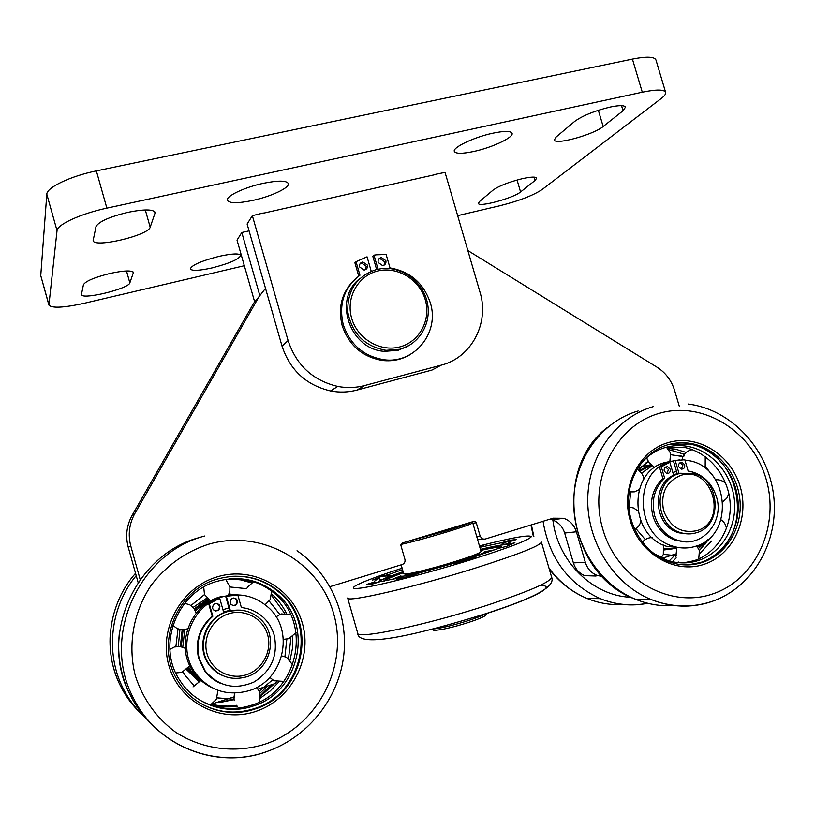 <?xml version="1.0" encoding="UTF-8"?>
<svg xmlns="http://www.w3.org/2000/svg" width="815" height="815" viewBox="0 0 815 815"><rect width="100%" height="100%" fill="white"/><g stroke="black" fill="none" stroke-linecap="round" stroke-linejoin="round"><path stroke-width="1.22" d="M212.134 267.901C199.278 270.733 191.994 271.079 190.282 268.95C191.637 265.16 201.254 260.953 219.123 256.338C231.99 253.557 239.192 253.221 240.72 255.339C239.243 259.17 229.718 263.357 212.134 267.901M473.882 151.447C462.278 153.882 455.758 153.872 454.332 151.417C452.305 147.546 474.075 137.124 492.851 133.191C504.383 130.828 510.791 130.858 512.075 133.283C513.888 137.358 492.168 147.566 473.882 151.447M252.884 200.398C237.98 203.465 229.473 203.444 227.375 200.317C225.531 196.344 244.317 187.338 263.163 183.355C278.058 180.37 286.442 180.421 288.306 183.507C289.977 187.644 271.273 196.456 252.884 200.398M128.037 212.308C144.031 209.139 153.108 209.18 155.258 212.44L150.194 227.212C148.452 235.413 94.092 248.3 93.134 240.639L96.007 226.58C98.829 221.588 109.505 216.831 128.037 212.308M110.147 273.433C123.911 270.509 131.684 270.193 133.446 272.475L129.85 282.876C128.76 288.775 81.918 300.164 81.408 294.592L83.446 284.69C85.677 281.094 94.581 277.345 110.147 273.433M609.946 107.101C619.318 105.166 624.494 105.176 625.482 107.152L623.047 110.758L603.161 126.508C593.636 134.648 554.76 145.335 554.353 139.915L556.197 136.951L574.687 121.384C582.521 115.71 594.278 110.952 609.946 107.101M522.191 178.709C530.962 176.794 535.791 176.6 536.678 178.139L535.17 180.38L520.571 191.953C513.46 198.116 478.558 207.581 478.374 203.373L479.536 201.499L493.075 190.099C498.984 185.912 508.692 182.122 522.191 178.709M435.77 174.471L262.369 213.428M457.663 215.649L499.982 205.716C518.951 200.918 532.99 195.529 542.097 189.549L661.332 98.401C664.592 95.895 666.028 93.888 665.631 92.37C664.194 89.365 656.411 89.314 642.291 92.207L106.867 208.141C81.072 213.581 57.019 224.594 57.04 230.665L48.91 305.105C51.966 308.396 63.865 307.764 84.607 303.2L244.337 265.721M57.04 230.665L46.812 194.235L40.75 275.602L48.869 304.616M46.812 194.235C46.618 187.542 70.518 176.111 96.353 170.885L106.867 208.141M642.291 92.207L632.43 59.088L96.353 170.885M632.43 59.088C646.57 56.317 654.414 56.612 655.963 59.964L665.631 92.37M48.91 305.105L40.75 275.602M288.092 340.558C296.324 365.222 312.879 380.513 337.736 386.422C346.864 388.154 355.819 387.859 364.59 385.556L441.149 365.171L431.93 370.081L356.909 390.09C348.321 392.351 339.549 392.647 330.615 390.966C306.277 385.21 290.089 370.265 282.041 346.151L288.092 340.558L252.355 215.669L263.306 212.98M441.149 365.171C471.539 357.714 489.642 322.934 479.974 292.106L445.041 172.383L434.782 174.471M282.041 346.151L247.118 224.023L252.355 215.669M249.074 230.849L241.811 232.499L237.022 240.13L254.688 301.968M241.811 232.499L259.781 295.407M467.841 250.551L657.114 367.259C665.651 372.72 671.489 380.462 674.616 390.487L679.364 406.491M596.03 576.032L584.681 575.635C579.098 573.261 575.339 569.013 573.383 562.89L564.663 533.03C562.533 526.449 558.377 522.048 552.193 519.817L563.664 518.299L553.13 518.197L484.986 539.102L482.521 538.98L480.198 536.341L476.266 522.761L475.053 521.417L473.861 521.376L402.274 543.014L400.939 545.561L404.923 559.375C405.381 561.841 404.495 563.542 402.264 564.489L330.004 586.668M563.664 518.299C569.97 520.571 574.218 525.074 576.388 531.798L564.663 533.03M573.383 562.89L585.313 562.299L576.388 531.798M585.313 562.299C587.299 568.544 591.14 572.884 596.835 575.319L602.163 576.511M702.571 545.235L697.528 546.865M675.391 554.037L662.228 558.306M702.693 545.194L705.433 543.911M265.507 288.327L258.987 296.731L134.923 513.379C129.188 523.78 127.812 534.701 130.808 546.142L128.22 547.16L138.132 582.511M140.18 579.577L130.808 546.142M275.205 683.551L265.537 686.678M265.395 686.729L258.192 689.052M233.824 696.947L226.601 699.28M226.458 699.321L212.175 703.946M258.987 296.731L253.709 303.149L132.244 515.141C126.641 525.298 125.296 535.975 128.22 547.16M552.193 519.817L549.768 519.226M479.841 552.753L479.21 553.935C475.634 555.891 467.321 558.917 454.25 563.002C434.619 569.125 411.524 574.86 406.603 574.891L405.432 574.239M401.153 564.836L403.731 573.801L405.137 574.066C410.19 574.025 434.018 568.096 454.271 561.79C467.759 557.572 476.337 554.455 480.004 552.458L481.054 551.48L472.741 522.802C472.017 523.862 463.022 527.03 445.754 532.317C426.795 537.992 411.85 542.036 400.929 544.44M405.157 542.138L445.051 531.176C460.169 526.561 468.839 523.576 471.06 522.221M432.643 629.017C440.569 628.365 452.417 625.574 468.177 620.643C476.643 617.882 482.592 615.539 486.005 613.614M486.463 613.99L485.689 615.417C482.959 617.25 477.101 619.634 468.126 622.589C452.019 627.601 440.599 630.189 433.865 630.372L432.459 629.577M377.783 270.988C358.019 275.582 345.611 297.76 351.662 318.237C357.418 338.796 380.136 352.233 399.747 346.935C419.46 341.943 431.257 319.837 425.267 299.747C419.572 279.586 397.465 266.087 377.783 270.988M399.788 349.278L386.096 350.338C364.825 346.497 352.06 333.753 347.822 312.114C347.119 290.272 356.746 276.051 376.703 269.449L382.51 268.502C402.783 266.668 423.056 282.204 427.345 302.62C431.858 322.995 419.46 344.256 399.788 349.278M359.425 278.893C332.744 299.696 350.002 349.655 384.527 351.357L398.168 350.297L409.487 345.254M676.185 557.929L672.385 561.708M234.058 699.616L216.372 702.591M234.068 699.678L216.23 702.642M272.353 684.478L261.258 695.786M211.268 704.537C219.877 706.962 228.638 707.512 237.522 706.198M211.747 704.241C219.979 706.289 228.302 706.646 236.717 705.301M199.848 700.116C216.087 709.132 233.141 710.894 251.01 705.393C298.422 691.741 312.298 623.231 274.696 593.595C262.257 583.194 247.821 578.232 231.409 578.711M217.361 581.258C176.957 591.782 156.052 645.765 179.962 680.566C194.877 704.455 226.112 715.254 252.64 706.198C300.378 692.434 314.325 623.455 276.479 593.615C259.119 579.536 239.406 575.421 217.361 581.258M260.413 696.326L276.733 681.707M288.52 658.724L290.914 637.717M284.73 613.44L271.629 595.52M251.468 582.868L240.547 579.852L229.198 578.905M260.291 698.129L270.274 690.947L278.74 682.012M290.059 660.201L292.453 648.465L292.666 636.546M286.503 613.522C282.866 606.075 277.966 599.616 271.803 594.135M252.1 582.47L241.209 579.628L229.912 578.833M236.085 594.807L220.376 596.814C189.62 604.913 174.532 646.519 193.654 672.161C198.442 678.966 204.575 684.152 212.032 687.717M231.002 594.706L228.709 594.675M233.518 594.767L228.658 594.777M248.789 690.753C283.956 680.749 295.254 630.321 268.104 607.236C254.83 595.734 239.559 592.281 222.281 596.875C191.24 605.046 176.02 647.049 195.315 672.925C209.2 690.58 227.028 696.519 248.789 690.753M209.16 600.115L195.417 610.761M184.801 629.537L182.774 647.141M188.805 667.322L191.107 670.979L200.225 680.708M208.365 599.555L194.775 609.539M183.12 629.689L181.276 646.723M188.143 668.157L199.828 680.871M286.758 639.408L284.955 656.513L286.809 639.398M259.302 691.049L272.495 679.955L259.323 691.1M217.096 697.823L234.109 699.29L217.075 697.874M193.909 685.486L185.209 675.503L183.11 672.08M269.205 601.134L279.698 614.327L269.235 601.093M175.908 646.438L177.996 629.007L175.908 646.438M191.056 605.504L204.565 594.502L191.016 605.474M229.922 586.973L246.65 588.675M255.574 711.485C220.009 723.557 178.77 701.939 168.776 665.183C158.232 628.599 181.623 587.045 217.524 576.755C253.282 565.916 292.575 587.86 302.406 623.383C312.756 658.744 291.301 699.953 255.574 711.485M217.829 578.935C175.877 589.846 154.004 645.816 178.648 682.135C194.133 707.237 226.845 718.636 254.596 709.121C304.464 694.706 318.818 622.548 279.127 591.598C261.085 577.112 240.659 572.894 217.829 578.935M199.318 702.652C216.556 712.616 234.74 714.653 253.873 708.765C303.598 694.39 317.911 622.456 278.343 591.598C265.028 580.596 249.635 575.502 232.163 576.307M678.885 562.727L679.506 562.615M676.817 562.493L678.854 562.004M683.184 562.92L694.064 560.71C717.18 553.212 732.481 527.539 730.016 501.317C727.663 475.084 707.991 451.897 684.019 447.353L666.334 447.211M653.355 553.222L666.487 560.017C677.224 563.695 687.85 563.858 698.353 560.516C721.591 552.967 736.974 527.142 734.478 500.756C732.104 474.361 712.32 451.031 688.217 446.457C680.342 444.98 672.589 445.357 664.969 447.598C655.372 450.522 647.222 456.003 640.519 464.02M699.392 550.583L708.225 539.887M684.315 454.301L668.82 449.605M691.487 443.655L689.836 443.319M691.222 443.717L689.572 443.38M699.871 553.487L711.515 541.068M711.261 473.984L705.179 466.078M686.138 452.417L675.574 449.177L667.73 448.321M671.326 461.198L665.132 462.492C628.019 471.376 629.18 536.025 667.037 546.437L683.979 548.006M679.394 459.884L670.623 461.402C633.235 470.347 634.437 535.547 672.579 546.06C680.382 548.577 688.094 548.638 695.704 546.244C735.008 535.618 729.252 467.015 688.889 460.658L684.895 460.037M651.725 466.078L641.558 473.189M630.657 492.117L629.18 506.991M635.975 528.67L645.276 539.55M664.317 548.444L676.684 548.332M650.839 465.385L639.734 471.253M641.639 541.241L642.577 541.934M664.368 549.259L669.787 548.913M698.496 548.393L708.286 539.326L698.516 548.434M676.807 555.749L663.39 554.343M641.68 541.303L642.801 542.484M648.842 460.974L638.267 470.143M679.415 455.534L683.785 456.706L670.939 454.739M703.936 564.367C674.708 574.3 639.785 553.945 630.29 520.816C620.347 487.808 638.4 451.113 667.943 442.667C697.345 433.733 730.811 454.312 740.142 486.443C749.902 518.442 733.306 554.903 703.936 564.367M667.628 444.817C644.859 451.53 628.233 475.461 628.497 501.908C628.681 528.344 645.877 553.67 669.074 561.861C680.301 565.742 691.415 565.936 702.398 562.432C726.613 554.546 742.597 527.6 739.949 500.104C737.432 472.598 716.772 448.321 691.65 443.625C683.51 442.107 675.503 442.514 667.628 444.817M687.697 564.927L700.513 562.513C724.667 554.648 740.621 527.774 737.982 500.359C735.476 472.924 714.867 448.708 689.806 444.022L670.083 444.155M484.905 552.489L490.467 551.419M480.738 550.4C492.708 547.69 499.585 546.641 501.388 547.273C499.931 547.048 496.814 546.814 480.738 550.42M480.585 549.87C493.696 546.906 500.655 545.928 501.449 546.957L500.838 547.812M395.723 578.762L401 576.714M403.262 572.191C390.589 576.663 384.191 579.547 384.048 580.84L384.283 581.075C385.464 579.587 391.842 576.796 403.415 572.711M495.092 549.728L484.691 551.724C484.039 553.283 474.361 557.012 455.656 562.91L454.393 563.308M508.927 543.646L508.448 542.006L509.915 542.464L507.083 544.705L514.897 542.739L506.584 546.366L498.688 548.352L472.792 557.389L475.634 557.175L456.268 563.185L453.527 563.359L418.615 573.159C407.276 575.828 401.337 576.745 400.776 575.93L401.428 578.171M508.448 542.006L516.303 539.581L509.66 540.264L502.305 544.053L501.897 542.658L480.198 547.232L480.789 549.269M507.083 544.705L507.46 545.989M472.792 557.389L472.965 558.01M508.855 543.422L501.347 545.062M502.305 544.053L501.215 544.603M501.897 542.658L509.66 540.264M480.198 547.232L483.733 545.744L479.689 546.773M389.264 575.848L388.867 574.463L381.797 576.246L390.375 575.787L381.074 580.137M380.585 580.382L379.821 579.709L380.941 579.648M381.797 576.246L372.292 580.097L379.423 578.304L379.821 579.709M375.277 583.173L374.9 581.869L366.679 584.416L374.503 583.408M366.679 584.416L371.548 584.324L379.882 581.747L400.949 577.57L396.63 579.373L414.366 574.952L418.615 573.159M400.949 577.57L401.143 578.243M374.9 581.869L374.493 581.553C374.37 580.952 376.01 579.873 379.423 578.304M388.867 574.463L402.529 569.634M689.979 533.896L679.099 532.878C652.387 526.011 651.063 480.371 677.204 473.994L681.096 473.138M679.038 473.668L692.261 473.23C720.103 478.12 723.628 525.512 696.499 532.715C691.385 534.314 686.199 534.314 680.943 532.715C654.16 525.828 652.825 480.066 679.038 473.668M696.856 530.667C729.018 521.743 711.994 464.428 680.535 475.471C665.977 481.838 660.354 493.635 663.655 510.883C670.236 527.122 681.299 533.713 696.856 530.667M673.526 474.788L677.234 473.8M672.762 548.831L664.368 549.911M638.95 470.642L650.248 464.856M649.698 464.947L641.415 466.781M641.313 466.822L637.544 468.401M199.074 681.218L187.572 668.789M180.359 646.57L182.183 629.679M194.296 608.795L207.703 599.005M206.827 598.139L193.155 607.399M179.952 629.414L178.271 646.438M186.615 669.686L198.666 681.422M229.015 594.013L237.501 594.818M223.33 675.88C217.707 673.577 213.051 670.001 209.363 665.121C195.111 647.365 205.329 617.291 227.314 611.423L240.282 610.119M227.956 611.495C240.456 608.173 251.387 610.812 260.749 619.431C278.822 635.904 270.458 670.124 246.425 676.888C231.776 680.78 219.622 676.939 209.954 665.356C195.661 647.538 205.91 617.373 227.956 611.495M246.161 674.83C262.389 669.747 272.353 651.012 267.636 634.814C263.153 618.554 245.091 608.632 228.893 613.705C212.633 618.524 202.273 637.34 207.03 653.783C211.543 670.307 230.003 680.148 246.161 674.83M223.667 612.279L229.698 610.496M229.636 610.404L226.02 611.281M666.945 473.556L668.443 469.542L665.661 467.036M670.236 469.206L667.719 466.74C665.03 466.689 663.848 468.126 664.184 471.039L666.67 473.505C669.38 473.576 670.572 472.14 670.236 469.206M681.391 469.145L682.848 465.161L680.097 462.665M684.671 464.815L682.145 462.36C679.486 462.319 678.325 463.755 678.671 466.649L681.177 469.104C683.846 469.155 685.018 467.728 684.671 464.815M673.699 475.359L669.808 462.187L661.301 466.873L664.653 478.211C654.313 488.226 651.002 500.797 654.72 515.895C658.714 528.12 666.324 536.25 677.56 540.284C701.338 549.004 724.963 521.957 716.375 496.579C711.923 483.264 703.416 474.911 690.865 471.518L688.145 471.029L684.804 459.752L675.227 460.546L679.099 473.647M669.808 462.187L659.529 467.209L662.87 478.517C652.55 488.511 649.239 501.042 652.958 516.109C656.931 528.293 664.52 536.402 675.727 540.416L688.105 541.741M675.227 460.546L673.424 460.903L677.285 473.984M661.301 466.873L659.529 467.209M664.653 478.211L662.269 479.057M215.486 610.975C218.379 610.578 219.653 608.927 219.306 606.014L218.44 604.475L216.25 603.324M219.918 606.065L219.052 604.516C215.038 602.458 212.868 603.721 212.562 608.296L213.387 609.793C217.411 611.912 219.592 610.669 219.918 606.065M233.182 605.627C235.963 605.158 237.175 603.508 236.808 600.696L235.841 599.056L233.681 598.006M237.471 600.726L236.503 599.076C232.53 597.181 230.421 598.475 230.176 602.947L231.093 604.547C235.077 606.513 237.206 605.239 237.471 600.726M223.789 612.727L219.704 598.241L209.282 603.721L212.817 616.283C199.93 627.784 195.396 641.914 199.227 658.673L205.146 670.928C218.614 686.546 234.893 690.244 253.985 682.033C271.538 670.939 278.272 655.321 274.197 635.17C272.271 628.528 268.869 622.803 263.989 618.014C257.652 611.994 250.113 608.499 241.383 607.552L237.848 595.072L226.295 596.254L230.421 610.843M219.704 598.241L208.691 603.691L212.226 616.201C199.369 627.672 194.856 641.762 198.666 658.469L204.565 670.684C208.569 676.134 213.632 680.25 219.755 683.011M237.848 595.072L225.663 596.234L229.83 610.975M226.295 596.254L225.663 596.234M209.282 603.721L208.691 603.691M212.817 616.283L211.482 616.823M365.68 269.592L366.2 266.189L361.687 263.082L360.128 263.612M367.382 265.099L362.848 261.982C360.261 262.593 359.181 264.254 359.639 266.963L364.091 270.091C366.73 269.51 367.83 267.85 367.382 265.099M384.089 265.17L384.629 261.758L380.116 258.65L378.69 259.119M385.862 260.647L381.339 257.54C378.781 258.161 377.732 259.812 378.18 262.501L382.632 265.619C385.24 265.028 386.31 263.377 385.862 260.647M371.212 271.222L367.056 256.817L356.043 261.707L359.945 275.226C344.052 287.583 338.5 304.087 343.278 324.716C350.124 344.643 363.663 356.308 383.896 359.71C414.499 364.224 439.968 332.347 430.3 302.783C423.555 283.09 410.128 271.477 390.018 267.931L386.137 254.504L376.438 254.81L373.993 255.156L378.038 269.144M354.841 279.402C341.923 291.882 337.695 307.296 342.168 325.623C348.993 345.478 362.492 357.102 382.663 360.495C392.84 361.565 402.172 359.497 410.658 354.291M356.043 261.707L354.902 262.817L358.732 276.091M373.993 255.156L372.801 256.287L376.612 269.47M155.186 213.581L154.595 211.493M133.405 273.147L133.049 271.915M623.047 110.758L621.529 105.665M535.17 180.38L534.212 177.13M517.067 180.023L520.571 191.953M598.353 110.28L603.161 126.508M126.488 270.977L129.85 282.876M145.304 209.954L150.194 227.212M364.59 385.556L356.909 390.09M476.266 522.761L472.873 523.261M480.198 536.341L476.785 536.749M134.923 513.379L132.244 515.141M675.421 554.618L669.197 560.893M531.4 524.86L533.856 536.464M548.974 568.045C559.202 581.961 571.916 592.098 587.106 598.475C598.74 603.212 610.649 605.199 622.833 604.455M552.662 518.34L552.835 519.736M552.876 520.062C557.643 561.474 592.933 596.05 630.912 597.283M647.721 603.273C631.737 606.503 615.916 604.964 600.268 598.648C568.32 583.948 549.239 558.163 543.045 521.284M234.048 699.555L220.875 702.326M267.381 686.087L260.046 693.208M135.545 573.281C108.772 603.395 102.201 649.973 120.335 685.659C125.592 696.224 132.499 705.525 141.046 713.543M146.231 718.535C136.543 709.916 128.78 699.769 122.953 688.074C104.952 652.57 110.626 606.482 136.197 575.604M225.979 611.301L223.616 612.116M228.954 607.898L222.933 609.681M253.567 581.716L247.179 587.513M264.824 744.227C317.779 726.674 348.932 665.651 333.641 613.614C319.113 561.331 261.483 528.66 208.355 544.298C185.657 551.816 166.78 565.223 151.733 584.538C133.579 610.965 127.385 644.675 135.31 675.655C142.819 698.913 156.225 717.74 175.531 732.135C201.855 749.28 234.873 753.58 264.824 744.227M199.818 537.442C136.176 553.517 98.421 635.017 129.952 694.533C135.759 706.177 143.369 716.395 152.802 725.207M265.772 751.99C216.036 769.788 156.195 745.959 133.1 697.426C100.683 636.24 139.477 552.478 204.779 535.995M701.603 562.686L702.245 562.442M720.236 550.604C748.812 523.882 740.285 467.555 705.291 449.503M676.542 471.447L672.833 472.445M676.898 473.861L673.516 474.636M684.315 455.412L682.96 456.41M682.95 456.451L682.023 459.721M712.677 593.931C756.198 579.536 780.322 525.512 765.906 478.385C752.123 431.054 702.958 400.44 659.274 413.337C615.386 425.512 588.053 480.045 602.866 529.393C617.016 578.935 669.38 609.039 712.677 593.931M638.145 410.974C601.918 421.304 574.626 458.458 573.74 500.583C572.731 542.678 598.638 584.09 635.14 599.127C647.894 604.353 660.924 606.492 674.219 605.555M711.169 601.755C691.14 608.306 670.959 607.491 650.635 599.331C613.318 583.927 586.78 541.466 587.747 498.311C588.603 455.137 616.456 417.086 653.457 406.542M377.437 582.501C378.934 580.637 387.502 577.02 403.119 571.672M390.915 579.801L400.786 575.94M480.432 549.351C494.797 545.958 503.721 544.379 507.215 544.644M357.693 633.123C356.277 639.704 425.461 625.319 486.443 605.494C529.292 591.344 551.022 581.9 551.623 577.152C556.136 587.758 529.281 599.473 486.83 613.349C423.912 632.949 357.856 649.474 357.693 633.123L347.648 597.986C345.805 603.019 414.509 587.258 475.593 568.004C518.523 554.312 540.457 545.663 541.394 542.067L551.623 577.152M402.121 568.218C364.804 580.219 343.186 589.703 358.233 588.359C372.73 587.177 425.206 573.964 470.53 559.864C508.754 547.782 529.027 540.039 531.329 536.647C529.363 534.569 512.064 537.655 479.434 545.897M539.825 585.577C558.316 584.925 535.261 597.874 486.657 613.522M337.736 386.422L330.615 390.966M596.835 575.319L584.681 575.635M475.053 521.417L472.364 521.834M482.521 538.98L477.59 539.53M479.21 553.935L480.004 552.458M485.689 615.417L486.769 613.41M433.865 630.372L431.828 629.221M406.603 574.891L405.137 574.066M386.096 350.338L384.527 351.357M647.528 603.232C631.605 606.35 615.845 604.822 600.268 598.648L587.106 598.475C572.069 592.261 559.436 582.419 549.239 568.962M533.356 536.392L530.942 525.003M260.392 695.562L271.018 684.906M145.997 718.27C136.411 709.712 128.729 699.647 122.953 688.074L120.335 685.659C111.94 668.432 108.67 650.176 110.524 630.922M274.696 593.595L276.479 593.615M223.605 612.065L229.647 610.343M193.654 672.161L195.315 672.925M189.518 670.246L191.107 670.979M265.13 604.71L270.213 599.545L271.66 591.14M228.292 595.47L229.84 591.283L229.901 586.882L225.714 579.353M203.719 587.095L204.494 594.543M189.528 604.699L184.659 603.345M172.882 625.35L176.784 628.314L179.769 629.374L183.752 629.659L187.674 628.783M174.125 647.13L169.877 649.372M175.785 672.966L181.888 672.355L189.864 665.661M210.402 705.006L216.372 699.331L217.921 690.305M259.089 702.133L259.924 692.781L256.807 687.351M269.785 677.397L274.074 680.769L283.875 681.391M292.666 664.908L286.646 657.45M283.376 639.368L288.805 638.654L296.039 632.664M290.711 614.765L281.44 613.919M183.161 672.059L185.26 675.472M280.635 614.164L276.071 616.833M286.065 657.155L281.756 655.922M234.445 693.096L233.987 699.25M233.997 699.301L234.302 700.676M200.999 680.433L193.033 686.892M185.219 648.261L180.074 646.529L174.573 646.988M196.242 613.135L193.95 608.326L189.875 604.883M204.514 594.593L210.637 600.961M297.037 550.746C331.012 574.117 349.401 617.098 343.298 658.846C337.125 700.554 306.664 737.962 266.138 751.807C216.372 769.737 156.246 745.99 133.1 697.426L129.952 694.533C120.763 675.655 117.187 655.678 119.214 634.59M279.127 591.598L278.343 591.598M684.019 447.353L688.217 446.457M671.54 450.043L675.574 449.177M673.475 474.595L677.224 473.77M667.037 546.437L672.579 546.06M642.811 542.495L641.914 541.598M638.237 470.102L646.254 462.686M704.282 467.606L705.189 465.966L705.22 456.655M692.302 449.686C688.298 450.359 685.303 452.417 683.306 455.85M669.869 461.555L670.592 453.181L666.446 447.19M646.774 457.612L647.884 461.575M637.473 469.735L636.912 469.46M661.097 557.766L663.308 554.516L663.441 545.052M698.74 558.907L699.402 550.604L696.723 545.897M726.44 528.65C726.012 524.911 724.199 521.957 721 519.797M722.966 501.612L726.817 498.199L728.814 493.533M725.768 483.509C722.986 480.738 719.594 479.495 715.621 479.78M708.001 539.673L708.663 540.029M676.705 548.301L675.859 556.961M652.143 537.574C648.2 537.625 644.971 539.133 642.454 542.077M634.671 529.475C637.982 527.611 640.04 524.85 640.824 521.182M637.9 510.985L633.754 508.03L628.742 506.991M629.17 491.914L634.376 491.863L639.103 489.703M643.86 479.077C643.392 475.318 641.568 472.374 638.369 470.245M647.905 461.616L654.659 467.596M688.206 404.036C731.564 409.466 768.025 449.065 773.567 494.929C779.395 540.763 753.6 587.055 712.33 601.307C691.976 608.133 671.417 607.47 650.635 599.331L635.14 599.127C567.8 574.677 552.142 468.808 607.42 427.427M691.65 443.625L689.806 444.022M384.283 581.054C386.259 579.322 392.636 576.551 403.425 572.731M484.68 551.714L485.139 553.283M679.099 532.878L680.943 532.715M188.683 670.46L186.747 669.563M209.363 665.121L209.954 665.356M667.719 466.74L665.937 467.087M682.145 462.36L680.321 462.706M677.56 540.284L675.727 540.416M219.052 604.516L218.44 604.475M236.503 599.076L235.841 599.056M205.146 670.928L204.565 670.684M362.848 261.982L361.687 263.082M381.339 257.54L380.116 258.65M383.896 359.71L382.663 360.495"/></g></svg>
